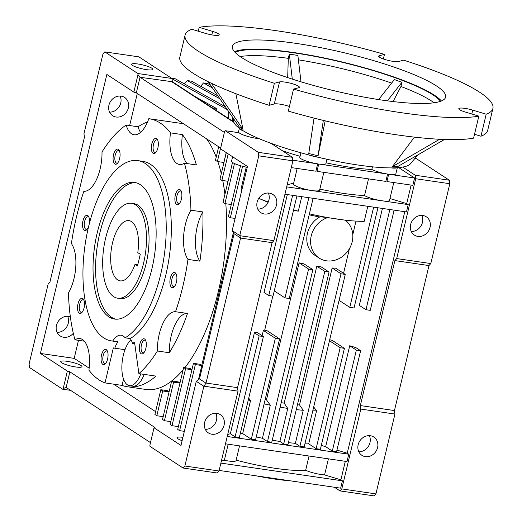 <?xml version="1.0" encoding="UTF-8"?>
<svg xmlns="http://www.w3.org/2000/svg" width="522" height="522" viewBox="0 0 522 522"><rect width="100%" height="100%" fill="white"/><g stroke="black" fill="none" stroke-linecap="round" stroke-linejoin="round"><path stroke-width="0.78" d="M403.637 60.174A158.218 28.351 -166.6 0 1 479.718 92.263A158.218 28.351 -166.6 0 1 492.918 108.393A158.218 28.351 -166.6 0 1 486.197 114.201L472.743 110.129A10.551 1.892 13.4 0 0 458.805 108.648A10.551 1.892 13.4 0 0 459.686 109.724A10.551 1.892 13.4 0 0 465.389 112.06L478.844 116.132A158.218 28.351 -166.6 0 1 293.553 89.086L298.714 87.735A10.551 1.892 13.4 0 0 299.387 87.278A10.551 1.892 13.4 0 0 291.211 83.409A10.551 1.892 13.4 0 0 279.538 81.928L274.376 83.285A158.218 28.351 -166.6 0 1 185.101 35.065A158.218 28.351 -166.6 0 1 191.815 29.258L205.27 33.33A10.551 1.892 13.4 0 0 219.207 34.811A10.551 1.892 13.4 0 0 212.624 31.398L199.176 27.327A158.218 28.351 -166.6 0 1 384.46 54.366L379.305 55.724A10.551 1.892 13.4 0 0 378.633 56.18A10.551 1.892 13.4 0 0 379.507 57.257A10.551 1.892 13.4 0 0 389.164 60.63A10.551 1.892 13.4 0 0 398.482 61.531L403.637 60.174M441.41 100.974A109.6 19.64 13.4 0 0 434.297 95.135A109.6 19.64 13.4 0 0 329.682 59.136A109.6 19.64 13.4 0 0 234.417 51.658M436.483 85.954A109.6 19.64 13.4 0 0 319.04 47.319A109.6 19.64 13.4 0 0 232.394 46.328A109.6 19.64 13.4 0 0 241.536 57.505A109.6 19.64 13.4 0 0 358.979 96.139A109.6 19.64 13.4 0 0 445.625 97.131A109.6 19.64 13.4 0 0 436.483 85.954M232.799 117.561L233.791 121.854A91.096 16.326 13.4 0 0 358.49 165.096A91.096 16.326 13.4 0 0 410.318 163.908L417.822 154.93M414.429 137.129L392.355 166.668L439.635 139.27M434.095 102.769A108.165 19.379 13.4 0 0 431.57 101.02A108.165 19.379 13.4 0 0 400.968 86.502L401.96 82.339A108.165 19.379 13.4 0 0 394.404 79.566L378.646 99.578M391.559 83.076A108.165 19.379 13.4 0 0 298.395 59.834M289.286 54.171L297.814 55.417A108.165 19.379 13.4 0 0 289.286 54.171L288.294 58.34A108.165 19.379 13.4 0 0 240.14 56.565M235.057 52.363A108.165 19.379 -166.6 0 1 328.462 59.136A108.165 19.379 -166.6 0 1 433.019 94.945A108.165 19.379 -166.6 0 1 440.529 101.314M486.197 114.201L480.951 136.222A158.218 28.351 13.4 0 0 487.672 130.422L492.918 108.393M384.46 54.366L383.363 58.993M198.249 31.209L199.176 27.327M185.101 35.065L179.855 57.087A158.218 28.351 13.4 0 0 269.13 105.307L274.376 83.285M289.41 106.495A10.551 1.892 13.4 0 0 274.291 103.95L269.13 105.307M293.553 89.086L288.307 111.114A158.218 28.351 13.4 0 0 473.598 138.154L478.844 116.132M480.951 136.222L474.518 134.278M392.355 166.668A91.957 16.476 13.4 0 0 397.836 166.505L444.47 139.478M325.173 120.85L318.074 155.81L323.32 120.399M235.866 93.706L242.971 129.325L211.345 83.252M242.971 129.325A91.957 16.476 13.4 0 1 239.167 126.839L208.2 81.726M318.068 155.83L318.074 155.81A91.957 16.476 13.4 0 1 308.776 153.507L314.035 118.089M288.294 58.34L287.681 77.595M289.351 54.216L292.294 79.109M297.879 55.462L300.992 81.823M401.96 82.339L394.306 79.566M393.059 101.562L400.968 86.502M401.862 82.339L387.383 100.844M131.505 203.312L134.063 203.684A47.946 21.017 98.3 0 1 138.069 205.237A47.946 21.017 98.3 0 1 147.139 258.899A47.946 21.017 98.3 0 1 120.217 298.564L117.659 298.192A47.946 21.017 98.3 0 1 113.652 296.633A47.946 21.017 98.3 0 1 104.583 242.978A47.946 21.017 98.3 0 1 131.505 203.312A47.946 21.017 98.3 0 1 135.511 204.865A47.946 21.017 98.3 0 1 144.581 258.52A47.946 21.017 98.3 0 1 117.659 298.192M115.897 319.19A69.041 30.263 98.3 0 1 111.401 317.2A69.041 30.263 98.3 0 1 98.071 241.379A69.041 30.263 98.3 0 1 135.824 182.687M108.844 316.821A69.041 30.263 98.3 0 1 95.787 239.559A69.041 30.263 98.3 0 1 134.552 182.432A69.041 30.263 98.3 0 1 140.32 184.677A69.041 30.263 98.3 0 1 153.383 261.946A69.041 30.263 98.3 0 1 114.612 319.066A69.041 30.263 98.3 0 1 108.844 316.821M111.427 340.892L116.543 341.636A91.096 39.933 -81.7 0 0 117.868 341.779L112.752 341.029A91.096 39.933 98.3 0 1 111.427 340.892A91.096 39.933 98.3 0 1 103.813 337.93A91.096 39.933 98.3 0 1 86.587 235.983A91.096 39.933 98.3 0 1 137.736 160.613A91.096 39.933 98.3 0 1 145.351 163.569A91.096 39.933 98.3 0 1 164.88 250.54A91.096 39.933 98.3 0 1 125.071 337.819L130.193 338.563A24.358 10.675 98.3 0 1 132.562 343.561L134.774 343.887M130.193 338.563A91.096 39.933 -81.7 0 0 169.996 251.284A91.096 39.933 -81.7 0 0 150.466 164.319A91.096 39.933 -81.7 0 0 142.852 161.357L137.736 160.613M125.071 337.819A24.358 10.675 -81.7 0 0 123.192 336.005A24.358 10.675 -81.7 0 0 121.156 335.209A24.358 10.675 -81.7 0 0 112.752 341.029M89.131 224.499A7.673 3.36 -81.7 0 0 88.59 216.513A7.673 3.36 -81.7 0 0 87.748 215.56A7.673 3.36 -81.7 0 0 82.959 220.91A7.673 3.36 -81.7 0 0 84.251 230.241A7.673 3.36 -81.7 0 0 86.659 229.765A7.673 3.36 -81.7 0 0 88.851 225.621M88.936 217.25A6.375 2.793 -81.7 0 0 88.609 216.969A6.375 2.793 -81.7 0 0 88.074 216.767A6.375 2.793 -81.7 0 0 84.499 222.039A6.375 2.793 -81.7 0 0 85.699 229.171A6.375 2.793 -81.7 0 0 86.234 229.38A6.375 2.793 -81.7 0 0 87.194 229.158M82.77 298.558A7.673 3.36 -81.7 0 0 77.98 303.915A7.673 3.36 -81.7 0 0 79.272 313.246A7.673 3.36 -81.7 0 0 81.68 312.763A7.673 3.36 -81.7 0 0 84.349 306.388A7.673 3.36 -81.7 0 0 83.611 299.511A7.673 3.36 -81.7 0 0 82.77 298.558M83.957 300.248A6.375 2.793 -81.7 0 0 83.631 299.967A6.375 2.793 -81.7 0 0 83.096 299.765A6.375 2.793 -81.7 0 0 79.52 305.037A6.375 2.793 -81.7 0 0 80.721 312.169A6.375 2.793 -81.7 0 0 81.256 312.378A6.375 2.793 -81.7 0 0 82.215 312.156M118.324 149.312A7.673 3.36 -81.7 0 0 113.535 154.669A7.673 3.36 -81.7 0 0 114.827 163.993A7.673 3.36 -81.7 0 0 117.235 163.516A7.673 3.36 -81.7 0 0 119.903 157.142A7.673 3.36 -81.7 0 0 119.166 150.264A7.673 3.36 -81.7 0 0 118.324 149.312M119.512 151.002A6.375 2.793 -81.7 0 0 119.186 150.721A6.375 2.793 -81.7 0 0 118.651 150.519A6.375 2.793 -81.7 0 0 115.075 155.791A6.375 2.793 -81.7 0 0 116.275 162.923A6.375 2.793 -81.7 0 0 116.811 163.132A6.375 2.793 -81.7 0 0 117.77 162.91M156.587 138.624A7.673 3.36 -81.7 0 0 151.798 143.974A7.673 3.36 -81.7 0 0 153.09 153.305A7.673 3.36 -81.7 0 0 155.497 152.829A7.673 3.36 -81.7 0 0 158.166 146.447A7.673 3.36 -81.7 0 0 157.429 139.576A7.673 3.36 -81.7 0 0 156.587 138.624M157.774 140.307A6.375 2.793 -81.7 0 0 157.448 140.033A6.375 2.793 -81.7 0 0 156.913 139.824A6.375 2.793 -81.7 0 0 153.338 145.096A6.375 2.793 -81.7 0 0 154.538 152.235A6.375 2.793 -81.7 0 0 155.073 152.437A6.375 2.793 -81.7 0 0 156.032 152.222M180.123 189.754A7.673 3.36 -81.7 0 0 175.333 195.104A7.673 3.36 -81.7 0 0 176.625 204.435A7.673 3.36 -81.7 0 0 179.033 203.958A7.673 3.36 -81.7 0 0 181.702 197.577A7.673 3.36 -81.7 0 0 180.964 190.706A7.673 3.36 -81.7 0 0 180.123 189.754M181.31 191.437A6.375 2.793 -81.7 0 0 180.984 191.163A6.375 2.793 -81.7 0 0 180.449 190.954A6.375 2.793 -81.7 0 0 176.873 196.226A6.375 2.793 -81.7 0 0 178.074 203.365A6.375 2.793 -81.7 0 0 178.609 203.567A6.375 2.793 -81.7 0 0 179.568 203.352M175.144 272.752A7.673 3.36 -81.7 0 0 170.355 278.102A7.673 3.36 -81.7 0 0 171.647 287.433A7.673 3.36 -81.7 0 0 174.054 286.956A7.673 3.36 -81.7 0 0 176.723 280.575A7.673 3.36 -81.7 0 0 175.986 273.704A7.673 3.36 -81.7 0 0 175.144 272.752M176.332 274.435A6.375 2.793 -81.7 0 0 176.005 274.161A6.375 2.793 -81.7 0 0 175.47 273.952A6.375 2.793 -81.7 0 0 171.895 279.224A6.375 2.793 -81.7 0 0 173.095 286.363A6.375 2.793 -81.7 0 0 173.63 286.565A6.375 2.793 -81.7 0 0 174.589 286.35M144.568 339A7.673 3.36 -81.7 0 0 139.779 344.35A7.673 3.36 -81.7 0 0 141.07 353.681A7.673 3.36 -81.7 0 0 143.478 353.205A7.673 3.36 -81.7 0 0 146.147 346.823A7.673 3.36 -81.7 0 0 145.41 339.952A7.673 3.36 -81.7 0 0 144.568 339M145.749 340.683A6.375 2.793 -81.7 0 0 145.429 340.409A6.375 2.793 -81.7 0 0 144.894 340.2A6.375 2.793 -81.7 0 0 141.318 345.473A6.375 2.793 -81.7 0 0 142.519 352.611A6.375 2.793 -81.7 0 0 143.054 352.813A6.375 2.793 -81.7 0 0 144.013 352.598M107.486 351.378A6.375 2.793 -81.7 0 0 107.167 351.097A6.375 2.793 -81.7 0 0 106.632 350.895A6.375 2.793 -81.7 0 0 103.186 355.547A6.375 2.793 -81.7 0 0 104.256 363.299A6.375 2.793 -81.7 0 0 104.791 363.508A6.375 2.793 -81.7 0 0 105.751 363.286M101.516 355.038A7.673 3.36 -81.7 0 0 101.699 362.875A7.673 3.36 -81.7 0 0 105.216 363.893A7.673 3.36 -81.7 0 0 107.597 359.019A7.673 3.36 -81.7 0 0 107.147 350.64A7.673 3.36 -81.7 0 0 101.516 355.038M105.007 382.907A134.174 58.816 98.3 0 1 99.108 379.912A134.174 58.816 98.3 0 1 88.916 370.131A30.687 13.448 -81.7 0 0 82.502 339.548A30.687 13.448 -81.7 0 0 79.938 338.55A30.687 13.448 -81.7 0 0 74.966 339.815A134.174 58.816 98.3 0 1 68.46 292.803A30.687 13.448 -81.7 0 0 71.41 243.591A134.174 58.816 98.3 0 1 83.872 191.274A30.687 13.448 -81.7 0 0 102.005 152A134.174 58.816 98.3 0 1 126.135 125.032A30.687 13.448 -81.7 0 0 134.095 134.754A30.687 13.448 -81.7 0 0 148.816 118.69A134.174 58.816 98.3 0 1 149.077 118.729A134.174 58.816 98.3 0 1 160.293 123.088A134.174 58.816 98.3 0 1 170.479 132.869L182.419 134.611A134.174 58.816 98.3 0 1 196.376 164.926L184.436 163.184A134.174 58.816 98.3 0 1 190.941 210.196L202.875 211.939A134.174 58.816 98.3 0 1 199.926 261.15L187.985 259.408A134.174 58.816 98.3 0 1 175.522 311.719L187.463 313.461A134.174 58.816 98.3 0 1 169.337 352.741L157.396 350.999A134.174 58.816 98.3 0 1 138.891 373.628L155.947 376.114A134.174 58.816 98.3 0 1 127.381 386.756A134.174 58.816 98.3 0 1 122.063 385.399L105.007 382.907L113.352 347.874A97.862 42.902 98.3 0 0 114.768 348.2A24.358 10.675 98.3 0 1 117.868 341.779M127.381 386.756L145.801 389.445A134.174 58.816 -81.7 0 0 171.666 381.021M171.784 380.929A134.174 58.816 -81.7 0 0 183.131 369.778M184.821 367.703A134.174 58.816 -81.7 0 0 225.811 203.73M224.91 194.412A134.174 58.816 -81.7 0 0 222.757 180.521M221.282 173.682A134.174 58.816 -81.7 0 0 217.837 161.598M216.219 157.135A134.174 58.816 -81.7 0 0 206.523 138.806M130.95 339.718A24.358 10.675 -81.7 0 0 124.999 349.694A24.358 10.675 -81.7 0 0 127.44 384.858A24.358 10.675 -81.7 0 0 129.476 385.654A24.358 10.675 -81.7 0 0 140.796 373.902M241.94 189.603A72.878 13.057 -166.6 0 1 241.053 188.925L246.247 167.131M182.126 440.679A10.91 1.958 -166.6 0 1 177.904 438.806A10.91 1.958 -166.6 0 1 176.997 437.69A10.91 1.958 -166.6 0 1 182.922 437.338M61.635 362.718A10.91 1.958 -166.6 0 1 60.722 361.602A10.91 1.958 -166.6 0 1 69.348 361.7A10.91 1.958 -166.6 0 1 81.04 365.55A10.91 1.958 -166.6 0 1 81.954 366.659A10.91 1.958 -166.6 0 1 73.328 366.561A10.91 1.958 -166.6 0 1 61.635 362.718M132.464 65.387A10.91 1.958 -166.6 0 1 131.557 64.278A10.91 1.958 -166.6 0 1 140.183 64.376A10.91 1.958 -166.6 0 1 151.876 68.219A10.91 1.958 -166.6 0 1 152.789 69.335A10.91 1.958 -166.6 0 1 144.157 69.237A10.91 1.958 -166.6 0 1 132.464 65.387M128.347 107.982A10.91 9.611 -56.8 0 1 112.667 115.701A10.91 9.611 -56.8 0 1 108.941 105.15A10.91 9.611 -56.8 0 1 124.621 97.438A10.91 9.611 -56.8 0 1 128.347 107.982M109.581 112.126A10.91 9.611 123.2 0 0 120.752 103.01A10.91 9.611 123.2 0 0 120.112 96.035M73.308 333.29A10.91 9.611 -56.8 0 1 60.2 335.94A10.91 9.611 -56.8 0 1 56.467 325.395A10.91 9.611 -56.8 0 1 70.346 316.782M57.107 332.37A10.91 9.611 123.2 0 0 68.278 323.255A10.91 9.611 123.2 0 0 67.638 316.28M276.543 204.957A10.91 9.611 -56.8 0 1 260.863 212.676A10.91 9.611 -56.8 0 1 257.131 202.125A10.91 9.611 -56.8 0 1 272.81 194.412A10.91 9.611 -56.8 0 1 276.543 204.957M257.77 209.1A10.91 9.611 123.2 0 0 268.941 199.985A10.91 9.611 123.2 0 0 268.301 193.01M224.075 425.202A10.91 9.611 -56.8 0 1 208.389 432.914A10.91 9.611 -56.8 0 1 204.663 422.37A10.91 9.611 -56.8 0 1 220.343 414.657A10.91 9.611 -56.8 0 1 224.075 425.202M205.303 429.345A10.91 9.611 123.2 0 0 216.473 420.23A10.91 9.611 123.2 0 0 215.834 413.254M430.043 227.364A10.91 9.611 -56.8 0 1 414.364 235.076A10.91 9.611 -56.8 0 1 410.638 224.532A10.91 9.611 -56.8 0 1 426.317 216.813A10.91 9.611 -56.8 0 1 430.043 227.364M421.809 215.41A10.91 9.611 -56.8 0 1 422.448 222.392A10.91 9.611 -56.8 0 1 411.277 231.507M377.576 447.602A10.91 9.611 -56.8 0 1 361.896 455.321A10.91 9.611 -56.8 0 1 358.164 444.77A10.91 9.611 -56.8 0 1 373.843 437.058A10.91 9.611 -56.8 0 1 377.576 447.602M369.335 435.655A10.91 9.611 -56.8 0 1 369.974 442.63A10.91 9.611 -56.8 0 1 358.803 451.752M345.231 220.18A23.014 20.267 -56.8 0 1 352.18 241.777A23.014 20.267 -56.8 0 1 319.112 258.051A23.014 20.267 -56.8 0 1 311.243 235.807A23.014 20.267 -56.8 0 1 327.666 217.615L345.231 220.18M327.666 217.615L320.09 216.747A23.014 20.267 123.2 0 0 307.445 233.321A23.014 20.267 123.2 0 0 315.308 255.565L319.112 258.051M124.999 349.694L114.768 348.2M138.891 373.628L134.532 342.119A97.862 42.902 98.3 0 1 132.562 343.561M175.522 311.719A30.687 13.448 -81.7 0 0 157.396 350.999M190.941 210.196A30.687 13.448 -81.7 0 0 187.985 259.408M170.479 132.869A30.687 13.448 -81.7 0 0 179.464 164.443A30.687 13.448 -81.7 0 0 184.436 163.184M84.342 341.179L74.966 339.815M126.135 125.032L138.069 126.774A134.174 58.816 98.3 0 1 147.556 121.92M187.463 313.461A30.687 13.448 -81.7 0 0 169.337 352.741M202.875 211.939A30.687 13.448 -81.7 0 0 199.926 261.15M182.419 134.611A30.687 13.448 -81.7 0 0 186.993 163.556M138.069 126.774A30.687 13.448 -81.7 0 0 140.535 132.399M123.551 379.148L122.063 385.399M129.476 385.654L132.888 386.149A24.358 10.675 -81.7 0 0 144.202 374.398M179.973 383.037L178.178 381.863L171.692 380.916L162.512 419.46L164.41 420.706L173.591 382.163L171.692 380.916M191.946 369.661L190.145 368.48L183.666 367.54L170.113 424.432L172.012 425.678L185.564 368.78L183.666 367.54M201.733 365.452L199.933 364.278L193.453 363.332L177.708 429.404L179.614 430.65L195.352 364.578L193.453 363.332M198.458 379.69L201.153 368.375M220.591 148.007L217.367 161.533L223.853 162.479L226.215 152.561M89.158 368.16L74.189 358.366L78.483 340.331M129.652 125.541L137.286 93.497M155.589 411.636L113.607 384.159M169.095 391.833L167.294 390.658L160.815 389.712L162.714 390.952L169.082 391.885M170.779 421.632L164.41 420.706M163.177 416.66L156.815 415.727L154.91 414.488L160.815 389.712M74.189 358.366L40.403 353.433L67.371 371.083L69.863 371.84L154.975 427.538L154.023 427.786L180.99 445.436L196.272 381.308L199.508 378.913L234.091 233.739L232.179 230.587L247.454 166.466L220.48 148.816L224.643 131.361L225.23 130.702L239.011 132.719A13.422 2.408 13.4 0 0 259.219 138.702M184.351 431.342L179.614 430.65M178.38 426.604L172.012 425.678M179.959 383.089L173.591 382.163M191.933 369.707L185.564 368.78M201.72 365.504L195.352 364.578M268.256 202.021A72.878 13.057 -166.6 0 1 258.742 198.353L267.564 202.086A57.531 10.309 13.4 0 0 268.125 202.321M235.07 218.437L230.332 217.746L242.593 166.283M240.531 165.715L228.434 216.506L230.332 217.746M40.403 353.433L106.86 74.463L133.834 92.113L136.32 92.864L220.662 148.059M231.285 204.526L224.917 203.6L234.463 163.53M232.518 162.472L223.018 202.353L224.917 203.6M228.036 181.297L221.883 180.397L228.199 153.866M226.3 152.62L219.984 179.15L221.883 180.397M217.367 161.533L215.469 160.287L218.692 146.767M162.714 390.952L156.815 415.727M154.023 427.786L149.866 445.24L150.023 446.388L183.078 468.019L184.873 466.009L203.867 386.28L196.272 381.308M69.863 371.84L66.144 387.441L150.486 442.63M133.834 92.113L137.991 74.659L137.834 73.511L104.772 51.88L102.978 53.89L83.957 133.723L84.44 137.227L49.897 282.219L48.102 284.222L29.082 364.062L29.565 367.56L62.627 389.197L63.214 388.538L67.371 371.083M247.245 167.334A13.422 2.408 -166.6 0 1 231.533 161.194L232.597 156.737M224.382 132.457L140.04 77.263L136.32 92.864M232.179 230.587L239.774 235.566L258.768 155.837L258.286 152.339L225.23 130.702M334.413 487.254L340.011 490.921L374.124 495.9L375.918 493.89L394.939 414.057L394.456 410.553L428.999 265.561L430.794 263.558L449.814 183.718L449.331 180.22L416.275 158.584L414.931 158.388M256.093 475.823A70 12.541 13.4 0 0 289.919 480.762M183.078 468.019L217.211 472.997L219.005 470.994L184.873 466.009M62.627 389.197L70.607 390.358M234.091 233.739L240.59 237.986L239.774 235.566M199.508 378.913L206.001 383.168L240.59 237.986M203.867 386.28L206.001 383.168M203.998 386.189L238.025 391.154L219.005 470.994M63.214 388.538L66.144 387.441M233.817 121.939L172.41 81.758L171.96 78.496L138.904 56.859L104.772 51.88M171.96 78.496L137.834 73.511M172.41 81.758L140.04 77.263L137.991 74.659M172.103 81.941L233.967 122.429M258.286 152.339L292.418 157.318L292.901 160.815L258.768 155.837M292.901 160.815L273.88 240.655L239.852 235.69M268.621 142.428A74.79 13.402 13.4 0 0 271.518 143.641L292.418 157.318M375.918 493.89L341.806 488.912L340.011 490.921M284.947 194.21L406.475 211.945L408.224 204.604L406.703 203.613L411.114 185.088M225.478 443.817L347.006 461.559L348.755 454.212L347.241 453.22L404.778 211.697M219.136 470.433L340.67 488.168L342.419 480.827L340.899 479.835L345.31 461.311M402.73 167.066L415.218 175.242L415.701 178.739L396.681 258.579L394.886 260.582L360.343 405.574L360.826 409.078L341.806 488.912M414.566 177.995L388.662 174.211L386.913 181.552L412.817 185.336L414.566 177.995L398.658 167.582M238.025 391.154L237.543 387.657L272.086 242.658L273.88 240.655M272.086 242.658L240.531 238.058M205.988 383.05L237.543 387.657M233.386 232.577L201.048 368.304L201.903 368.865M172.071 81.713L233.876 122.155M243.643 131.061A13.422 2.408 -166.6 0 1 239.396 128.281M282.298 150.695A74.79 13.402 13.4 0 0 300.072 156.3M415.218 175.242L449.331 180.22M415.701 178.739L449.814 183.718M396.681 258.579L430.794 263.558M394.886 260.582L428.999 265.561M360.343 405.574L394.456 410.553M360.826 409.078L394.939 414.057M406.703 203.613L389.967 198.543M408.224 204.604L382.319 200.826A13.422 2.408 13.4 0 0 389.529 200.383L393.777 182.556M368.512 178.87L364.545 195.535A13.422 2.408 13.4 0 0 381.249 200.67L312.391 190.621A13.422 2.408 13.4 0 0 319.601 190.178L323.849 172.351M297.175 168.456L293.481 183.953A13.422 2.408 13.4 0 0 311.321 190.465L286.695 186.869M304.907 443.85A68.082 12.202 13.4 0 0 308.698 443.824L316.11 448.679L320.377 449.298L344.422 348.357L332.455 340.52L329.721 339.692M325.663 446.688L332.312 451.041L336.579 451.667L360.624 350.719L355.873 347.613L349.714 345.747L325.663 446.688L321.311 445.37M347.241 453.22L336.951 450.108M382.424 208.435L359.332 305.37L365.981 309.722L370.248 310.342L394.117 210.144M299.909 446.31L304.169 446.936L345.27 274.409L335.776 268.197A57.531 10.309 13.4 0 1 332.149 267.988L341.01 273.789L299.909 446.31L295.367 443.341L303.236 410.305L299.517 404.961L332.149 267.988M288.431 442.623A68.082 12.202 13.4 0 0 295.367 443.341M283.707 443.948L287.968 444.568L329.069 272.047L321.069 266.814A57.531 10.309 13.4 0 1 316.808 266.187L324.808 271.42L283.707 443.948L279.89 441.449L287.759 408.413L284.177 403.16L316.808 266.187M272.249 440.176A68.082 12.202 13.4 0 0 279.89 441.449M267.499 441.579L271.766 442.206L312.867 269.678L304.006 263.884A57.531 10.309 13.4 0 1 299.106 262.847L308.6 269.058L267.499 441.579L262.435 438.265L270.305 405.229L266.474 399.819L299.106 262.847M256.256 436.921A68.082 12.202 13.4 0 0 262.435 438.265M240.433 432.973A68.082 12.202 13.4 0 0 242.678 433.58L251.297 439.217L255.565 439.837L279.609 338.895L267.212 330.785A57.531 10.309 13.4 0 1 264.706 330.093L263.375 330.439L262.122 335.692M235.096 436.855L239.357 437.475L263.408 336.533L256.759 332.181L254.39 332.801L230.346 433.743L235.096 436.855L259.14 335.907L263.408 336.533M227.716 434.434L230.346 433.743M348.755 454.212L227.227 436.477M340.899 479.835L324.58 474.896L328.403 458.838M221.374 461.05L224.349 460.267A13.422 2.408 13.4 0 0 236.035 460.606L239.539 445.873M342.419 480.827L220.884 463.092M236.146 460.136A68.082 12.202 13.4 0 0 305.657 470.25A13.422 2.408 13.4 0 0 324.58 474.896M397.32 167.686L395.872 173.767A13.422 2.408 -166.6 0 1 388.662 174.211M228.179 444.215L224.349 460.267M287.328 194.556L264.015 292.424L268.765 295.53L273.026 296.15L296.894 195.952M272.797 296.118L264.706 330.093M287.178 184.827L293.684 183.118M291.283 167.595L315.914 171.19L317.663 163.849L292.816 160.228M317.663 163.849A13.422 2.408 -166.6 0 1 299.824 157.337L300.907 152.789M194.615 96.289L216.297 108.406L216.297 110.475M318.355 157.292A13.422 2.408 -166.6 0 1 307.973 154.695M397.105 167.706A13.422 2.408 -166.6 0 1 390.971 167.888M326.113 162.831A74.79 13.402 13.4 0 0 371.808 169.461A13.422 2.408 13.4 0 0 387.592 174.054L385.843 181.395L316.984 171.347L318.733 164.006A13.422 2.408 13.4 0 0 325.943 163.562L326.961 159.269M371.808 169.461L372.434 166.831M319.855 189.108A72.878 13.057 13.4 0 0 364.545 195.535M389.849 209.524L365.981 309.722M292.633 195.332L268.765 295.53M293.573 209.909A72.878 13.057 13.4 0 0 298.297 211.156L301.749 196.663M308.835 197.694L284.966 297.892L274.278 290.904M293.442 210.457L298.297 211.156M284.966 297.892L289.227 298.519L313.102 198.321M309.402 213.844A72.878 13.057 13.4 0 0 354.601 221.015A72.878 13.057 13.4 0 0 364.212 221.335L367.788 206.301M373.648 207.156L349.779 307.354L339.091 300.359M343.561 273.293L349.433 248.655M352.781 234.593L355.997 221.106M349.779 307.354L354.04 307.973L377.915 207.776M281.182 402.677A57.531 10.309 13.4 0 0 284.177 403.16M297.442 404.798A57.531 10.309 13.4 0 0 299.517 404.961M319.653 216.995A57.531 10.309 -166.6 0 1 309.168 214.823M265.163 399.526A57.531 10.309 13.4 0 0 266.474 399.819M344.422 348.357L340.161 347.73L329.473 340.736M349.714 345.747L356.363 350.099L332.312 451.041M360.624 350.719L356.363 350.099M340.161 347.73L316.11 448.679M308.698 443.824L316.567 410.788L313.689 406.971M316.567 410.788A68.082 12.202 -166.6 0 1 312.776 410.814M345.27 274.409L341.01 273.789M303.236 410.305A68.082 12.202 -166.6 0 1 296.3 409.587M329.069 272.047L324.808 271.42M287.759 408.413A68.082 12.202 -166.6 0 1 280.118 407.14M312.867 269.678L308.6 269.058M270.305 405.229A68.082 12.202 -166.6 0 1 264.125 403.884M279.609 338.895L275.348 338.276L251.297 439.217M263.375 330.439L275.348 338.276M242.678 433.58L250.547 400.544L248.72 398.182M250.547 400.544A68.082 12.202 -166.6 0 1 248.302 399.937M254.39 332.801L259.14 335.907M305.657 470.25L309.05 456.013M212.219 107.806L216.297 108.406M228.231 110.912L228.238 118.292M171.992 78.718L227.377 109.666M232.505 117.13L232.505 121.084M171.653 78.293L175.353 78.835L225.419 106.814M184.416 83.898L187.294 80.577L219.932 98.815M187.294 80.577L191.554 81.197L217.968 95.963M200.624 86.267L203.495 82.939L212.48 87.964M203.495 82.939L207.756 83.566L210.523 85.112M387.592 174.054L318.733 164.006M131.524 221.615A30.446 13.344 -81.7 0 0 128.98 220.623A30.446 13.344 -81.7 0 0 111.884 245.816A30.446 13.344 -81.7 0 0 117.639 279.89A30.446 13.344 -81.7 0 0 120.184 280.875A30.446 13.344 -81.7 0 0 135.015 264.315L137.501 265.939L140.274 254.286L137.788 252.661A30.446 13.344 -81.7 0 0 131.524 221.615M137.788 264.719L135.015 264.315M379.305 55.724L379.024 56.891M212.624 31.398L211.795 34.883M279.538 81.928L274.291 103.95M472.743 110.129L471.823 114.005M311.321 190.465L312.391 190.621M382.319 200.826L381.249 200.67M149.077 118.729L183.529 123.753M239.376 128.268L238.339 132.621M345.518 220.401L354.601 221.015"/></g></svg>
